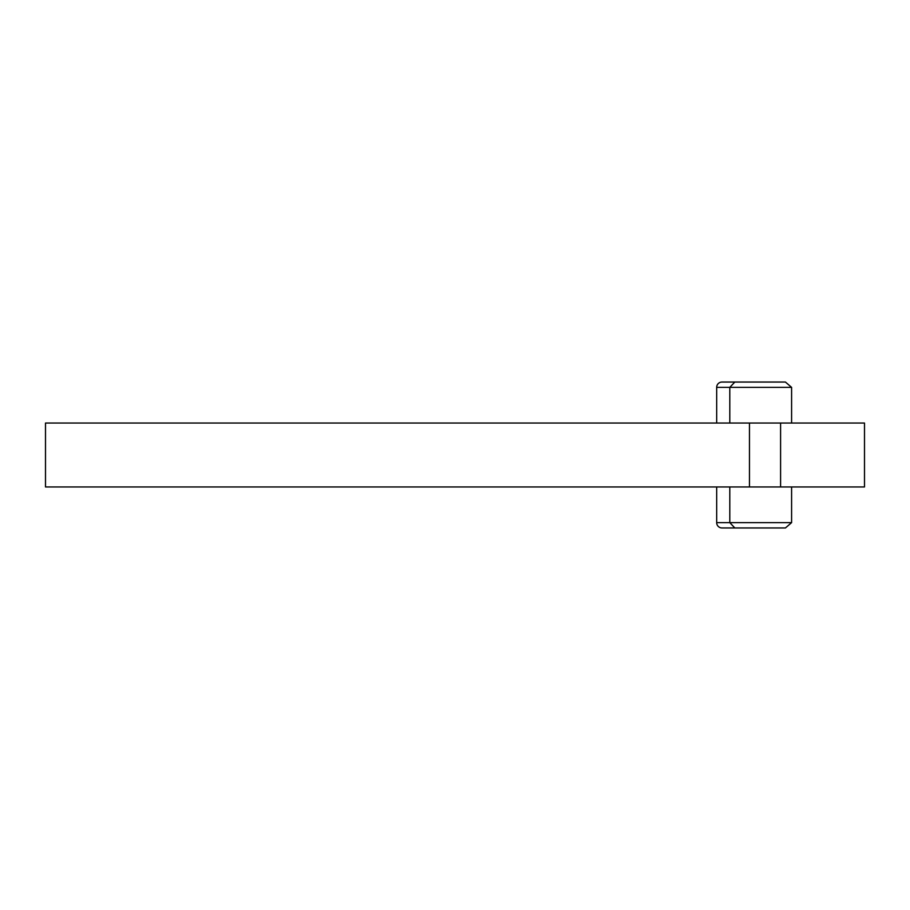 <?xml version="1.0" encoding="UTF-8"?>
<svg xmlns="http://www.w3.org/2000/svg" width="910" height="910" viewBox="0 0 910 910"><rect width="100%" height="100%" fill="white"/><g stroke="black" fill="none" stroke-linecap="round" stroke-linejoin="round"><path stroke-width="1.36" d="M780.587 423.048L864.5 423.048L864.5 486.952L780.587 486.952L780.587 423.048L749.465 423.048L749.465 486.952L45.5 486.952L45.5 423.048L749.465 423.048M780.587 486.952L749.465 486.952M729.797 486.952L729.797 522.636L716.682 522.636L716.682 486.952L716.682 522.636A5.323 5.323 0 0 0 722.005 527.959A5.323 5.323 -90 0 1 716.682 522.636M722.005 527.959L785.421 527.959L791.598 522.636L791.598 486.952M729.797 423.048L729.797 387.364L734.836 382.041L722.005 382.041A5.323 5.323 0 0 0 716.682 387.364A5.323 5.323 -90 0 1 722.005 382.041M734.836 382.041L785.421 382.041L791.598 387.364L791.598 423.048M734.836 527.959L729.797 522.636L791.598 522.636M716.682 387.364L716.682 423.048L716.682 387.364L791.598 387.364"/></g></svg>
